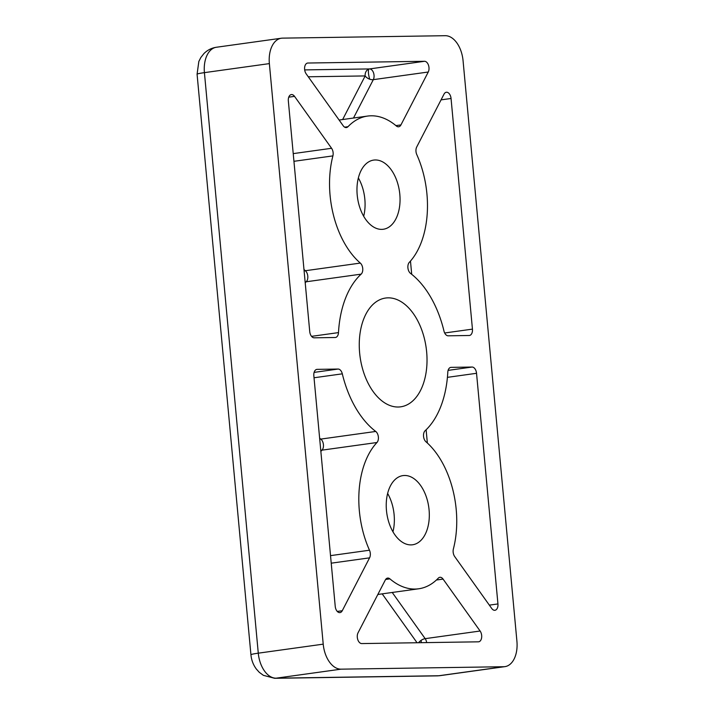 <?xml version="1.0" encoding="UTF-8"?>
<svg xmlns="http://www.w3.org/2000/svg" width="714" height="714" viewBox="0 0 714 714"><rect width="100%" height="100%" fill="white"/><g stroke="black" fill="none" stroke-linecap="round" stroke-linejoin="round"><path stroke-width="1.07" d="M418.565 642.725A6.346 3.284 144.5 0 1 421.108 640.351A6.346 3.284 144.5 0 1 425.169 638.655L480.111 631.015A6.346 3.856 -97.9 0 1 481.629 637.656A6.346 3.856 -97.9 0 1 478.666 641.806A6.346 3.856 -97.9 0 1 478.371 641.824L361.766 643.573A6.346 3.856 -97.9 0 1 357.821 639.735A6.346 3.856 -97.9 0 1 358.026 632.845L385.337 579.946A6.346 3.856 -97.9 0 1 387.622 578.081A6.346 3.856 -97.9 0 1 389.924 578.875A79.361 48.204 82.1 0 0 415.093 589.059A79.361 48.204 82.1 0 0 418.707 588.782A79.361 48.204 82.1 0 0 438.307 578.153A6.346 3.856 -97.9 0 1 439.878 577.296A6.346 3.856 -97.9 0 1 443.073 579.09L480.111 631.015M342.64 119.541L365.157 75.934A6.346 3.82 -152.7 0 0 369.763 79.218A6.346 3.82 -152.7 0 0 373.306 79.656A6.346 3.856 82.1 0 0 373.511 72.766A6.346 3.856 82.1 0 0 369.566 68.928L424.518 61.288A6.346 3.856 -97.9 0 1 428.462 65.126A6.346 3.856 -97.9 0 1 428.257 72.016L400.947 124.905A6.346 3.856 -97.9 0 1 398.662 126.78A6.346 3.856 -97.9 0 1 398.376 126.797A6.346 3.856 -97.9 0 1 396.359 125.985A79.361 48.204 82.1 0 0 367.576 116.07A79.361 48.204 82.1 0 0 347.977 126.708A6.346 3.856 -97.9 0 1 346.406 127.556A6.346 3.856 -97.9 0 1 346.12 127.583A6.346 3.856 -97.9 0 1 343.202 125.771L306.172 73.845A6.346 3.856 -97.9 0 1 304.655 67.205A6.346 3.856 -97.9 0 1 307.618 63.055A6.346 3.856 -97.9 0 1 307.912 63.028L424.518 61.288M308.261 76.782L365.157 75.934A6.346 5.025 89.1 0 1 368.835 69.097A6.346 5.025 89.1 0 1 369.566 68.928L304.682 69.901M398.207 407.016A54.916 33.353 -97.9 0 1 359.847 354.983A54.916 33.353 -97.9 0 1 385.578 298.041A54.916 33.353 -97.9 0 1 388.077 297.845A54.916 33.353 -97.9 0 1 426.436 349.878A54.916 33.353 -97.9 0 1 400.706 406.819A54.916 33.353 -97.9 0 1 398.207 407.016M410.996 544.889A34.915 21.206 -97.9 0 1 386.604 511.804A34.915 21.206 -97.9 0 1 402.964 475.604A34.915 21.206 -97.9 0 1 404.552 475.479A34.915 21.206 -97.9 0 1 428.944 508.564A34.915 21.206 -97.9 0 1 412.585 544.773A34.915 21.206 -97.9 0 1 410.996 544.889M381.722 229.381A34.915 21.206 -97.9 0 1 357.339 196.296A34.915 21.206 -97.9 0 1 373.699 160.088A34.915 21.206 -97.9 0 1 375.287 159.972A34.915 21.206 -97.9 0 1 399.679 193.057A34.915 21.206 -97.9 0 1 383.311 229.256A34.915 21.206 -97.9 0 1 381.722 229.381M291.633 94.551A6.346 3.856 -97.9 0 1 294.543 96.363L331.582 148.289A6.346 3.856 -97.9 0 1 332.902 155.893A79.361 48.204 82.1 0 0 360.32 263.082A6.346 3.856 -97.9 0 1 362.757 268.678A6.346 3.856 -97.9 0 1 361.15 274.14A88.884 53.987 82.1 0 0 338.49 332.608A6.346 3.856 -97.9 0 1 335.464 337.481A6.346 3.856 -97.9 0 1 335.169 337.499L314.196 337.811A6.346 3.856 -97.9 0 1 309.733 331.564L288.34 100.924A6.346 3.856 -97.9 0 1 291.339 94.578A6.346 3.856 -97.9 0 1 291.633 94.551M446.589 92.231A6.346 3.856 -97.9 0 1 451.052 98.487L472.445 329.127A6.346 3.856 -97.9 0 1 469.446 335.473A6.346 3.856 -97.9 0 1 469.16 335.491L448.187 335.812A6.346 3.856 -97.9 0 1 443.965 331.028A88.884 53.987 82.1 0 0 410.541 273.408A6.346 3.856 -97.9 0 1 407.926 268A6.346 3.856 -97.9 0 1 409.318 262.35A79.361 48.204 82.1 0 0 416.797 154.635A6.346 3.856 -97.9 0 1 416.708 147.013L444.028 94.123A6.346 3.856 -97.9 0 1 446.304 92.258A6.346 3.856 -97.9 0 1 446.589 92.231M341.051 669.161L503.763 666.724A25.392 15.422 82.1 0 0 504.923 666.635A25.392 15.422 82.1 0 0 516.918 641.252L463.065 60.708A25.392 15.422 82.1 0 0 445.224 35.7L282.521 38.137A25.392 15.422 82.1 0 0 281.361 38.226A25.392 15.422 82.1 0 0 269.365 63.608L323.219 644.153A25.392 15.422 82.1 0 0 341.051 669.161L276.113 678.184A19.046 15.083 89.1 0 1 274.64 678.3L263.368 675.328L259.271 672.302L256.362 669.072C253.229 664.814 251.426 660.048 250.935 654.765A19.046 1.133 -5.3 0 1 258.281 653.176L204.418 72.641A19.046 1.133 174.7 0 0 197.082 74.22L198.84 61.449L200.812 57.539L203.874 53.639C207.355 50.114 211.531 47.99 216.422 47.249L281.361 38.226M392.959 531.787A34.915 21.206 82.1 0 0 387.631 493.445M363.685 216.271A34.915 21.206 82.1 0 0 358.357 177.938M491.741 608.498L454.702 556.572A6.346 3.856 -97.9 0 1 453.381 548.968A79.361 48.204 82.1 0 0 425.963 441.779A6.346 3.856 -97.9 0 1 423.527 436.183A6.346 3.856 -97.9 0 1 425.133 430.712A88.884 53.987 82.1 0 0 447.794 372.253A6.346 3.856 -97.9 0 1 450.82 367.38A6.346 3.856 -97.9 0 1 451.114 367.362L472.088 367.041A6.346 3.856 -97.9 0 1 476.541 373.297L497.944 603.937A6.346 3.856 -97.9 0 1 494.945 610.283A6.346 3.856 -97.9 0 1 491.741 608.498M369.575 557.848L342.256 610.738A6.346 3.856 -97.9 0 1 339.98 612.603A6.346 3.856 -97.9 0 1 335.232 606.373L313.839 375.734A6.346 3.856 -97.9 0 1 316.837 369.388A6.346 3.856 -97.9 0 1 317.123 369.361L338.097 369.049A6.346 3.856 -97.9 0 1 342.309 373.833A88.884 53.987 82.1 0 0 375.743 431.452A6.346 3.856 -97.9 0 1 378.358 436.861A6.346 3.856 -97.9 0 1 376.965 442.51A79.361 48.204 82.1 0 0 369.486 550.217A6.346 3.856 -97.9 0 1 369.575 557.848L331.225 563.176M305.119 281.807A6.346 4.65 -132.6 0 0 306.199 281.78A6.346 3.856 82.1 0 0 307.805 276.318A6.346 3.856 82.1 0 0 305.369 270.722L360.32 263.082M320.738 450.159A6.346 4.534 -136.8 0 0 322.014 450.15A6.346 3.856 82.1 0 0 323.406 444.501A6.346 3.856 82.1 0 0 320.791 439.092L375.743 431.452M426.66 642.6A6.346 3.856 82.1 0 0 425.169 638.655L392.227 592.468M304.119 271.052A6.346 4.15 130.8 0 1 305.369 270.722A79.361 48.204 82.1 0 1 303.977 269.473M319.738 439.36A6.346 4.302 127.2 0 1 320.791 439.092A88.884 53.987 82.1 0 1 319.631 438.182M421.358 642.68A6.346 1.383 -100.2 0 1 421.171 641.199A6.346 1.383 79.8 0 1 421.108 640.351M369.763 79.218A6.346 1.383 -100.2 0 1 368.486 73.283A6.346 1.383 79.8 0 1 368.835 69.097M389.924 578.875L385.622 579.473M288.751 97.166L294.543 96.363M441.056 99.871L451.052 98.487M344.666 127.163L347.977 126.708M400.947 124.905L395.913 125.61M274.64 678.3L437.352 675.863A19.046 15.083 -90.9 0 0 438.824 675.747L276.113 678.184A25.392 15.422 -97.9 0 1 258.281 653.176L323.219 644.153M503.763 666.724L438.824 675.747A25.392 15.422 -97.9 0 0 439.985 675.658L504.923 666.635M216.422 47.249A25.392 15.422 -97.9 0 0 204.418 72.641L269.365 63.608M311.554 336.348L338.49 332.608M361.15 274.14L306.199 281.78A88.884 53.987 82.1 0 0 305.208 282.726M332.902 155.893L293.945 161.31M331.582 148.289L293.231 153.617M489.34 605.133L497.944 603.937M427.356 443.019L426.124 429.774M447.419 377.349L476.541 373.297M472.088 367.041L448.097 370.379M450.534 367.442L451.114 367.362M337.276 611.425L342.256 610.738M330.528 555.635L369.486 550.217M376.965 442.51L322.014 450.15A79.361 48.204 82.1 0 0 320.854 451.435M342.309 373.833L314.026 377.768M338.097 369.049L314.115 372.387M316.552 369.441L317.123 369.361M436.415 580.009L443.073 579.09M411.701 274.31L410.479 261.065M472.445 329.127L444.67 332.983M353.492 118.033L373.306 79.656L428.257 72.016M307.332 63.109L307.912 63.028M417.056 642.743L382.186 593.861M378.233 594.414L377.572 594.994M250.935 654.765L197.082 74.22M437.352 675.863L439.985 675.658M377.84 594.467L418.707 588.782M339.105 120.032L367.576 116.07"/></g></svg>

